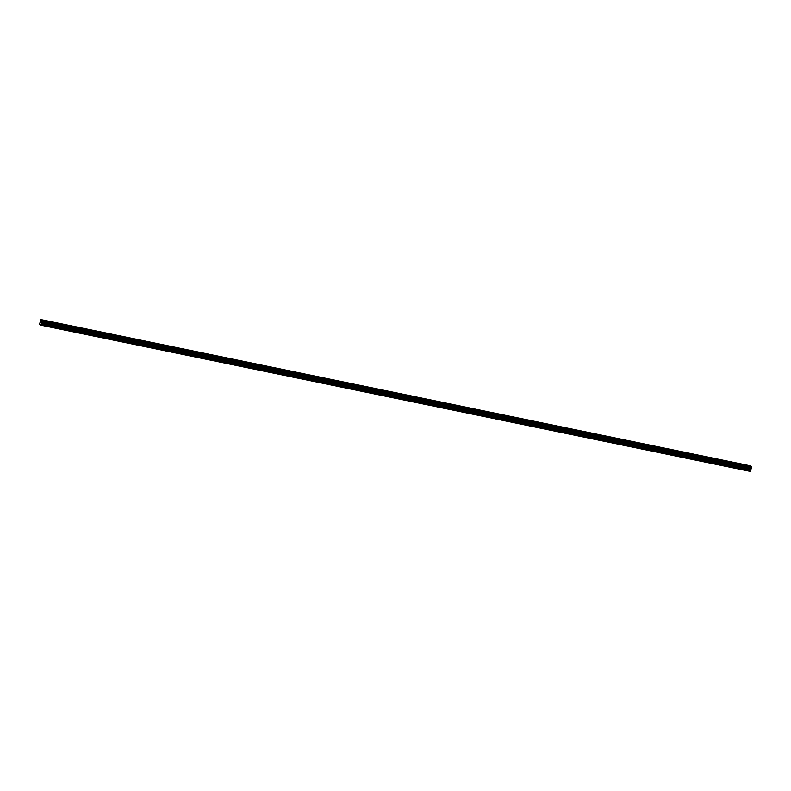<?xml version="1.0" encoding="UTF-8"?>
<svg xmlns="http://www.w3.org/2000/svg" width="791" height="791" viewBox="0 0 791 791"><rect width="100%" height="100%" fill="white"/><g stroke="black" fill="none" stroke-linecap="round" stroke-linejoin="round"><path stroke-width="1.19" d="M40.608 322.599L40.954 321.917M40.816 321.739L40.737 322.768M41.142 321.977L41.023 322.975M39.56 324.152L41.033 325.21L41.369 324.29L750.689 470.497L751.44 467.6L751.42 466.641L750.234 465.79L40.914 319.584L39.56 324.152M40.914 319.584L42.101 320.434L41.369 324.29M41.033 325.21L750.352 471.416L750.689 470.497M41.181 325.002L750.501 471.209M41.676 322.224L750.995 468.43M41.715 322.145L751.035 468.351M42.101 320.662L751.42 466.878M42.101 320.563L751.42 466.779M42.101 320.434L751.42 466.641M41.389 324.083L750.708 470.299M41.359 323.163L750.679 469.379M41.379 322.965L750.699 469.172M41.488 322.54L750.807 468.756M41.557 322.372L750.886 468.588M751.302 468.005L41.982 321.789L751.272 468.025M42.012 321.759L751.331 467.965M42.042 321.67L751.361 467.886M42.121 321.393L751.44 467.6M42.131 321.284L751.45 467.501M42.131 321.225L751.45 467.441M42.121 321.176L751.44 467.392"/></g></svg>
